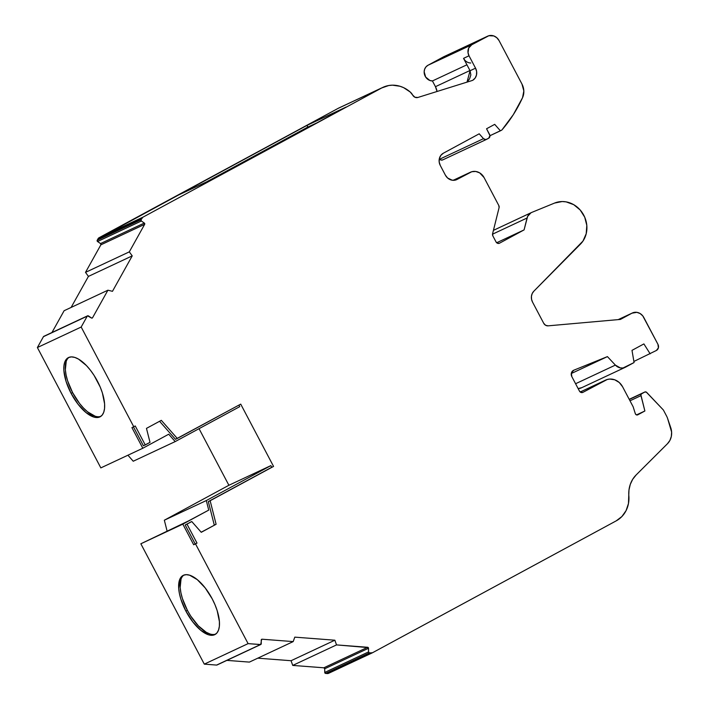 <?xml version="1.0" encoding="UTF-8"?>
<svg xmlns="http://www.w3.org/2000/svg" width="709" height="709" viewBox="0 0 709 709"><rect width="100%" height="100%" fill="white"/><g stroke="black" fill="none" stroke-linecap="round" stroke-linejoin="round"><path stroke-width="1.06" d="M181.034 579.102L180.166 587.539L180.91 592.804L182.399 598.502L187.389 610.334A33.58 14.49 -118.4 0 1 183.835 575.105A33.58 14.49 -118.4 0 0 187.389 610.334L185.909 611.14A33.58 14.49 61.6 0 1 183.073 575.451A33.58 14.49 61.6 0 1 212.195 598.83A33.58 14.49 61.6 0 1 215.031 634.52A33.58 14.49 61.6 0 1 185.909 611.14L192.901 622.032L200.833 630.336L208.49 634.777L211.84 635.308L214.712 634.679L216.972 632.907L218.54 630.062L219.373 626.26L219.409 621.633L217.184 610.662L214.995 604.742L212.195 598.83L205.202 587.938L197.27 579.634L189.613 575.194L186.263 574.662L183.392 575.291L181.132 577.064L179.554 579.9L178.686 588.337L179.43 593.601L180.919 599.309L185.909 611.14A33.58 14.49 61.6 0 1 183.392 575.291A33.58 14.49 61.6 0 1 212.195 598.83A33.58 14.49 61.6 0 1 214.712 634.679A33.58 14.49 61.6 0 1 185.909 611.14L187.389 610.334L190.694 616.015L198.307 625.799L206.248 632.295L209.97 633.97M260.788 644.499A0.931 0.842 -115.1 0 1 260.398 644.57L216.6 665.077A0.931 0.842 64.9 0 0 216.989 665.007L260.788 644.499A0.931 0.842 -115.1 0 0 261.249 643.719L261.222 640.059A0.931 0.842 -115.1 0 1 262.073 639.217L261.382 639.536M582.727 392.44L582.966 392.334A2.801 2.526 -115.1 0 1 579.439 391.058L571.826 376.612A4.715 4.254 -115.1 0 1 573.368 370.417A4.715 4.254 -115.1 0 1 573.563 370.32A4.715 4.254 -115.1 0 1 573.749 370.231L573.377 370.408A4.715 4.254 -115.1 0 1 573.749 370.231L571.365 373.067L571.826 376.612L579.439 391.058L581.008 392.458L582.966 392.334A2.801 2.526 -115.1 0 1 579.439 391.058L571.826 376.612A4.715 4.254 -115.1 0 1 573.368 370.417A4.715 4.254 -115.1 0 1 573.749 370.231L573.377 370.408M492.507 234.192L527.053 218.017A9.323 8.411 -115.1 0 1 531.006 212.771L493.429 230.363L531.006 212.771A9.323 8.411 -115.1 0 1 531.404 212.567A9.323 8.411 -115.1 0 1 531.741 212.416L554.598 203.058L562.184 201.542L566.128 201.879L573.723 204.671L580.175 209.988L584.721 217.193L586.813 225.435L586.201 233.731L582.966 241.078L533.806 291.239L532.211 293.535L531.44 296.318L531.555 299.287L532.556 302.14A9.323 8.411 -115.1 0 1 533.806 291.239L580.476 244.118L533.806 291.239A9.323 8.411 -115.1 0 0 532.556 302.14L543.706 323.277L545.576 325.254L548.092 325.839A4.662 4.21 -115.1 0 1 543.706 323.277L532.556 302.14L543.706 323.277A4.662 4.21 -115.1 0 0 548.092 325.839L620.464 319.413L631.976 313.183A9.368 8.446 -115.1 0 1 632.375 312.979A9.368 8.446 -115.1 0 1 643.781 317.446L657.943 344.308A4.679 4.227 -115.1 0 1 656.41 350.459L633.89 361.457L656.41 350.459L658.395 347.827L657.943 344.308A4.679 4.227 -115.1 0 1 656.41 350.459L633.89 361.457M66.221 361.333L65.352 369.77L66.097 375.034L67.585 380.742L72.575 392.573A33.58 14.49 -118.4 0 1 69.021 357.336A33.58 14.49 -118.4 0 0 72.575 392.573L71.095 393.371A33.58 14.49 61.6 0 1 68.259 357.69A33.58 14.49 61.6 0 1 97.372 381.061A33.58 14.49 61.6 0 1 100.217 416.75A33.58 14.49 61.6 0 1 71.095 393.371L78.087 404.263L86.019 412.567L93.677 417.007L97.027 417.539L99.889 416.91L102.158 415.146L103.727 412.301L104.551 408.49L104.595 403.864L102.371 392.901L100.182 386.972L94.067 375.389L90.38 370.169L86.463 365.605L78.522 359.108L74.8 357.425L71.441 356.893L68.578 357.522L66.318 359.295L64.741 362.139L63.916 365.941L63.872 370.568L66.105 381.539L71.095 393.371A33.58 14.49 61.6 0 1 68.578 357.522A33.58 14.49 61.6 0 1 97.372 381.061A33.58 14.49 61.6 0 1 99.889 416.91A33.58 14.49 61.6 0 1 71.095 393.371L72.575 392.573L79.568 403.465L83.494 408.029L87.499 411.769L95.157 416.21M87.553 315.851A0.931 0.842 -115.1 0 0 87.242 316.161A0.931 0.842 -115.1 0 1 87.553 315.851L43.754 336.358A0.931 0.842 64.9 0 0 43.444 336.669L87.242 316.161A0.931 0.842 -115.1 0 1 87.553 315.851L43.754 336.358A0.931 0.842 64.9 0 0 43.444 336.669L87.242 316.161L81.18 327.035L37.382 347.543L100.838 467.896L37.382 347.543L100.838 467.896L142.81 448.248L131.936 427.624L133.762 426.765L131.936 427.624L142.81 448.248L100.838 467.896L142.81 448.248L131.936 427.624L133.762 426.765L81.18 327.035L37.382 347.543L43.444 336.669L87.242 316.161L81.18 327.035L37.382 347.543L43.444 336.669A0.931 0.842 64.9 0 1 43.834 336.323A0.931 0.842 64.9 0 0 43.754 336.358L87.553 315.851A0.931 0.842 -115.1 0 1 88.412 315.913L91.399 317.969L87.553 315.851A0.931 0.842 -115.1 0 1 88.412 315.913L91.718 318.111L92.569 317.721A0.931 0.842 -115.1 0 1 91.399 317.969A0.931 0.842 -115.1 0 0 92.569 317.721L107.919 290.203L64.12 310.71L107.919 290.203L64.12 310.71L51.961 332.512M486.489 139.407A2.801 2.526 -115.1 0 1 483.494 138.672L439.695 159.179A2.801 2.526 64.9 0 0 442.691 159.915L486.489 139.407A2.801 2.526 -115.1 0 0 486.604 139.345L488.696 138.22A2.801 2.526 -115.1 0 0 489.609 134.542L486.56 128.763L494.705 124.359L500.403 130.819L489.954 135.711L501.883 130.022L513.289 114.698L522.542 97.709A154.465 139.301 -115.1 0 1 501.883 130.022L489.954 135.711M571.268 373.537L607.427 356.609L571.268 373.537L607.427 356.609L615.377 365.1A9.368 8.446 -115.1 0 0 625.196 367.333A9.368 8.446 -115.1 0 0 625.595 367.129L634.076 362.547L631.994 350.361L643.896 343.918L650.162 353.835M629.991 400.798L640.98 395.649L629.991 400.798L640.98 395.649L644.88 410.99L636.514 414.907L644.88 410.99L637.799 414.818A1.861 1.684 -115.1 0 1 635.308 413.631L633.128 406.744L622.599 386.786L633.128 406.744L635.308 413.631L636.336 414.836L637.639 414.898M97.222 240.245L98.09 238.685L141.889 218.168L141.02 219.737A0.931 0.842 -115.1 0 0 141.339 221.004L141.02 219.737L97.222 240.245A0.931 0.842 64.9 0 0 97.541 241.521L141.339 221.004L144.326 223.06A0.931 0.842 -115.1 0 1 144.654 224.336L129.304 251.863L132.228 255.878L88.43 276.395L85.505 272.371L129.304 251.863L132.228 255.878L112.465 291.319L107.919 290.203L112.465 291.319L132.228 255.878L88.43 276.395L85.505 272.371L129.304 251.863L132.228 255.878L88.43 276.395L85.505 272.371L129.304 251.863L144.654 224.336L144.326 223.06A0.931 0.842 -115.1 0 1 144.654 224.336L100.855 244.844A0.931 0.842 64.9 0 0 100.527 243.577L97.541 241.521L141.339 221.004A0.931 0.842 -115.1 0 1 141.02 219.737L97.222 240.245A0.931 0.842 64.9 0 0 97.541 241.521L141.339 221.004L144.326 223.06L100.527 243.577L97.293 241.264L98.09 238.685L141.889 218.168L141.02 219.737L97.222 240.245L98.09 238.685L141.889 218.168A2.801 2.526 -115.1 0 1 142.828 217.238L99.03 237.745A2.801 2.526 64.9 0 0 98.09 238.685L337.971 108.45L381.77 87.934L388.745 85.523L392.467 85.177L399.991 86.259L403.625 87.659L410.245 92.037A9.323 8.411 -115.1 0 1 412.673 95.068L414.942 97.248L417.876 97.47A4.662 4.21 -115.1 0 1 412.673 95.068L410.245 92.037A9.323 8.411 -115.1 0 1 412.673 95.068A4.662 4.21 -115.1 0 0 417.876 97.47L472.132 80.525A4.662 4.21 -115.1 0 0 472.619 80.339A4.662 4.21 -115.1 0 0 472.814 80.241L472.814 80.241A4.662 4.21 -115.1 0 1 472.132 80.525L417.876 97.47L472.132 80.525A4.662 4.21 -115.1 0 0 472.814 80.241L475.163 78.034L476.492 74.986L476.634 71.538L475.544 68.17A9.323 8.411 -115.1 0 1 472.814 80.241L472.416 80.427M469.526 78.965L466.947 82.191L469.526 78.965L470.856 74.968L469.526 78.965M467.009 82.129L470.067 70.74L475.544 68.17L470.067 70.74L463.544 58.36L470.067 70.74L470.856 74.968L470.067 70.74L475.544 68.17L469.012 55.789L463.544 58.36L464.865 60.256M640.98 395.649A1.861 1.684 -115.1 0 1 641.769 393.655L644.711 392.059A1.861 1.684 -115.1 0 1 644.791 392.015L629.211 399.318L644.711 392.059L629.211 399.318L644.711 392.059L641.335 393.991L640.927 395.046L644.88 410.99L640.98 395.649A1.861 1.684 -115.1 0 1 641.769 393.655L629.3 399.486M644.791 392.015A1.861 1.684 -115.1 0 1 646.741 392.449L663.083 409.687A2.801 2.526 -115.1 0 1 663.571 410.36L666.62 416.148A13.994 12.62 -115.1 0 1 667.577 418.381L671.618 432.047L671.334 436.407L669.916 440.404L667.461 443.728L636.159 474.933L632.712 479.275L630.283 484.38L628.972 490.016L628.458 503.558L626.082 510.622L621.899 516.533L616.245 520.84L372.455 652.767A2.801 2.526 -115.1 0 1 371.17 653.042L327.372 673.55A2.801 2.526 64.9 0 0 328.657 673.284L325.608 673.417L369.407 652.9A0.931 0.842 -115.1 0 1 368.538 651.926L324.74 672.433A0.931 0.842 64.9 0 0 325.608 673.417L369.407 652.9L371.17 653.042L327.372 673.55L324.811 672.788L324.713 668.773L368.512 648.265L368.538 651.926L324.74 672.433L324.713 668.773A0.931 0.842 64.9 0 0 323.853 667.798L367.652 647.282A0.931 0.842 -115.1 0 1 368.512 648.265L368.538 651.926L324.74 672.433A0.931 0.842 64.9 0 0 325.608 673.417L369.407 652.9L371.17 653.042L327.372 673.55A2.801 2.526 64.9 0 0 328.657 673.284L372.216 652.883M316.958 122.825L307.467 127.265L307.36 125.201L177.188 195.64L215.882 177.516L346.054 107.077L307.36 125.201L177.188 195.64L215.882 177.516L346.054 107.077L307.36 125.201L177.188 195.64L215.882 177.516L346.054 107.077L307.36 125.201L307.467 127.265L316.958 122.825L307.467 127.265L206.399 181.965M472.814 80.241A9.323 8.411 -115.1 0 0 475.544 68.17L469.012 55.789L468.029 52.679L468.72 48.017L471.76 44.764L427.961 65.272A8.393 7.569 64.9 0 0 424.496 74.516A8.393 7.569 64.9 0 0 432.428 80.95L466.93 64.794L432.428 80.95L435.45 86.684L437.045 91.488A13.994 12.62 64.9 0 0 435.45 86.684L469.952 70.519M442.691 159.915A2.801 2.526 64.9 0 0 442.815 159.853L486.365 139.46M453.193 180.316L469.961 172.473L453.193 180.316L469.961 172.473L457.145 179.404A9.323 8.411 -115.1 0 1 456.747 179.599A9.323 8.411 -115.1 0 1 445.394 175.158L440.289 165.472A9.323 8.411 -115.1 0 1 443.338 153.215L440.838 155.377L439.376 158.462L439.181 162.007L440.289 165.472A9.323 8.411 -115.1 0 1 443.338 153.215L479.204 133.806L483.494 138.672L439.695 159.179L439.314 158.745L439.695 159.179A2.801 2.526 64.9 0 0 442.815 159.853L441.193 160.074L439.314 158.745M499.313 243.293L499.553 243.178A2.801 2.526 -115.1 0 1 496.025 241.911L497.603 243.311L499.553 243.178A2.801 2.526 -115.1 0 1 496.025 241.911L492.852 235.884A2.801 2.526 -115.1 0 1 492.578 233.784L492.852 235.884A2.801 2.526 -115.1 0 1 492.578 233.784L499.083 207.648A2.801 2.526 -115.1 0 0 498.817 205.548L499.083 207.648A2.801 2.526 -115.1 0 0 498.817 205.548L484.061 177.56L498.817 205.548L484.061 177.56L479.665 172.872L475.774 171.472L471.795 171.72L457.145 179.404A9.323 8.411 -115.1 0 1 445.394 175.158L440.289 165.472L445.394 175.158L447.618 178.012L452.298 180.237L456.348 179.776M578.127 388.567A9.368 8.446 64.9 0 0 581.797 387.646L578.127 388.567A9.368 8.446 64.9 0 0 581.398 387.841L625.196 367.333M615.377 365.1L607.427 356.609L573.749 370.231L607.427 356.609L615.377 365.1A9.368 8.446 -115.1 0 0 625.595 367.129L634.076 362.547L623.043 367.98L620.304 367.9L615.377 365.1L575.575 383.737M216.927 665.033L260.398 644.57L216.6 665.077L204.298 664.138L248.097 643.63L260.398 644.57A0.931 0.842 -115.1 0 0 261.249 643.719L261.222 640.059A0.931 0.842 -115.1 0 1 261.648 639.305L260.726 644.525L248.097 643.63L195.516 543.9L196.996 543.094L186.99 524.128L185.164 524.979L195.17 543.954L196.996 543.094L186.99 524.128L191.767 521.54L201.259 532.308L216.112 524.27L210.139 500.731L273.559 466.416L240.723 404.139L175.477 439.314L159.569 421.279L175.477 439.314L177.303 438.454L161.315 420.34L146.462 428.378L150.016 442.354L143.413 445.793L145.239 444.942L135.242 425.967L133.762 426.765L135.242 425.967L145.239 444.942L143.413 445.793L133.46 426.907M186.99 524.128L191.767 521.54L201.259 532.308L216.112 524.27L210.139 500.731L273.559 466.416L271.733 467.266L270.865 465.618L206.31 500.554L208.73 510.108L188.381 520.991L140.843 543.785L188.381 520.991L208.73 510.108L182.816 524.128L140.843 543.785L188.381 520.991L208.73 510.108L182.816 524.128L193.69 544.751L196.996 543.094L186.99 524.128L185.164 524.979L195.17 543.954L196.996 543.094L195.516 543.9L193.69 544.751L195.17 543.954L185.164 524.979L191.767 521.54L185.164 524.979M191.767 521.54L189.941 522.4L191.767 521.54L201.259 532.308L216.112 524.27L201.179 532.22M216.112 524.27L210.139 500.731L208.313 501.591L214.286 525.13L216.112 524.27L214.286 525.13L208.313 501.591L214.286 525.13M210.139 500.731L273.559 466.416L208.313 501.591L271.733 467.266L270.865 465.618L206.31 500.554L208.73 510.108L182.816 524.128L140.843 543.785L204.298 664.138L248.097 643.63L195.516 543.9L193.69 544.751L195.17 543.954M72.575 392.573A33.58 14.49 -118.4 0 0 100.926 416.298A33.58 14.49 -118.4 0 1 72.575 392.573L71.095 393.371M142.81 448.248L168.724 434.218L142.81 448.248L168.724 434.218L175.212 441.574L239.766 406.638L238.951 405.096M141.339 221.004L144.326 223.06L100.527 243.577L97.541 241.521M487.695 36.159L443.896 56.667A9.323 8.411 64.9 0 0 443.506 56.862L487.305 36.354A9.323 8.411 -115.1 0 1 487.695 36.159A9.323 8.411 -115.1 0 1 499.056 40.599L521.957 84.034A14.924 13.462 -115.1 0 1 522.542 97.709A154.465 139.301 -115.1 0 1 501.883 130.022L500.403 130.819L494.705 124.359L500.403 130.819M493.429 230.363L531.006 212.771L527.629 216.387L524.084 229.902L499.553 243.178L524.084 229.902L527.053 218.017L524.084 229.902L496.672 242.744M618.257 319.608L631.976 313.183L620.464 319.413L548.092 325.839L620.464 319.413L631.976 313.183L636.842 312.341L640.094 313.52L642.779 315.904L657.943 344.308L643.781 317.446A9.368 8.446 -115.1 0 0 631.976 313.183L618.257 319.608L631.976 313.183M324.74 672.433L324.713 668.773L368.512 648.265L368.255 647.601L336.536 644.906L292.737 665.414L291.062 660.717L334.861 640.209L336.536 644.906L292.737 665.414L291.062 660.717L334.861 640.209L336.536 644.906L292.737 665.414L291.062 660.717L334.861 640.209L294.793 637.143L293.189 641.592L294.793 637.143L334.861 640.209L336.536 644.906L367.652 647.282A0.931 0.842 -115.1 0 1 368.512 648.265L368.538 651.926L369.407 652.9A0.931 0.842 -115.1 0 1 368.538 651.926M226.871 660.38L249.391 662.1L226.871 660.38L249.391 662.1L293.189 641.592L249.391 662.1L293.189 641.592L262.073 639.217A0.931 0.842 -115.1 0 0 261.648 639.305A0.931 0.842 -115.1 0 1 262.073 639.217L293.189 641.592L294.793 637.143L334.861 640.209M475.544 68.17L469.012 55.789A8.393 7.569 -115.1 0 1 471.76 44.764L488.829 35.734L493.81 35.937L496.823 37.745L499.056 40.599L521.957 84.034L523.836 90.929L522.542 97.709A14.924 13.462 -115.1 0 0 521.957 84.034L499.056 40.599A9.323 8.411 -115.1 0 0 487.305 36.354L445.03 56.241M483.494 138.672L479.204 133.806L443.338 153.215L479.204 133.806L483.494 138.672A2.801 2.526 -115.1 0 0 486.604 139.345L488.696 138.22A2.801 2.526 -115.1 0 0 489.609 134.542L486.56 128.763L494.705 124.359L486.56 128.763L489.937 135.579L488.696 138.22L485.825 139.602L483.494 138.672L439.695 159.179M496.025 241.911L492.852 235.884L496.025 241.911M531.006 212.771A9.323 8.411 -115.1 0 1 531.741 212.416L554.598 203.058A24.718 22.289 -115.1 0 1 582.727 213.409A24.718 22.289 -115.1 0 1 580.476 244.118A24.718 22.289 -115.1 0 0 582.727 213.409A24.718 22.289 -115.1 0 0 554.598 203.058L531.741 212.416A9.323 8.411 -115.1 0 0 531.006 212.771A9.323 8.411 -115.1 0 0 527.053 218.017M631.994 350.361L643.896 343.918L631.994 350.361L634.076 362.547L631.994 350.361M582.966 392.334L604.981 380.414L580.219 392.015L604.981 380.414L582.966 392.334L607.267 379.483L609.722 379.058L614.738 379.794L619.258 382.506L622.599 386.786L633.128 406.744L635.308 413.631A1.861 1.684 -115.1 0 0 637.799 414.818L644.88 410.99L636.514 414.907M641.769 393.655L644.711 392.059L646.28 392.095L663.083 409.687A2.801 2.526 -115.1 0 1 663.571 410.36L666.62 416.148A13.994 12.62 -115.1 0 1 667.577 418.381L670.741 427.678A15.855 14.304 -115.1 0 1 667.461 443.728L636.159 474.933A27.979 25.232 64.9 0 0 628.856 495.91A27.979 25.232 -115.1 0 1 616.245 520.84L372.455 652.767L369.407 652.9M208.313 501.591L273.559 466.416L240.723 404.139L177.303 438.454L161.315 420.34L146.462 428.378L150.016 442.354L145.239 444.942L135.242 425.967L133.762 426.765L81.18 327.035L87.242 316.161M91.745 318.111L92.569 317.721L91.745 318.111L92.569 317.721L107.919 290.203L112.465 291.319L132.228 255.878M141.02 219.737L142.828 217.238L381.77 87.934A27.979 25.232 -115.1 0 1 382.949 87.34A27.979 25.232 -115.1 0 1 410.245 92.037A27.979 25.232 -115.1 0 0 381.77 87.934L142.828 217.238L99.03 237.745L337.971 108.45L381.77 87.934L142.828 217.238L99.03 237.745A2.801 2.526 64.9 0 0 98.09 238.685M187.389 610.334A33.58 14.49 -118.4 0 0 215.749 634.068A33.58 14.49 -118.4 0 1 187.389 610.334L185.909 611.14M167.067 530.97L164.337 520.211L167.067 530.97L164.337 520.211L206.31 500.554L208.73 510.108M206.31 500.554L164.337 520.211L228.892 485.275L270.865 465.618L206.31 500.554L164.337 520.211L228.892 485.275L270.865 465.618L271.733 467.266M164.337 520.211L228.892 485.275L199.052 428.679L228.892 485.275L270.865 465.618M127.93 455.213L133.239 461.231L175.212 441.574L239.766 406.638L175.212 441.574L168.724 434.218L175.212 441.574L133.239 461.231L127.93 455.213L133.239 461.231L175.212 441.574M88.43 276.395L71.113 307.44M129.304 251.863L144.654 224.336L100.855 244.844L100.527 243.577L144.326 223.06M144.654 224.336L100.855 244.844L85.505 272.371L100.855 244.844A0.931 0.842 64.9 0 0 100.527 243.577M382.949 87.34L339.15 107.857A27.979 25.232 64.9 0 0 337.971 108.45L340.364 107.325M463.544 58.36L469.012 55.789L463.544 58.36A8.393 7.569 64.9 0 0 470.749 63.004A8.393 7.569 64.9 0 1 463.544 58.36L470.067 70.74M469.012 55.789A8.393 7.569 -115.1 0 1 471.76 44.764L487.305 36.354L443.506 56.862L427.961 65.272A8.393 7.569 64.9 0 0 424.496 74.516A8.393 7.569 64.9 0 0 432.428 80.95L435.45 86.684A13.994 12.62 64.9 0 1 437.045 91.488M487.305 36.354L471.76 44.764L427.961 65.272L425.994 66.876L424.673 69.119L424.159 71.769L425.666 77.059L429.858 80.471L432.428 80.95L435.45 86.684M469.961 172.473A11.193 10.094 -115.1 0 1 470.43 172.234A11.193 10.094 -115.1 0 1 484.061 177.56A11.193 10.094 -115.1 0 0 469.961 172.473L457.145 179.404M604.981 380.414A13.994 12.62 -115.1 0 1 605.566 380.121A13.994 12.62 -115.1 0 1 622.599 386.786A13.994 12.62 -115.1 0 0 604.981 380.414L580.219 392.015M368.512 648.265L324.713 668.773L323.853 667.798L367.652 647.282L336.536 644.906M324.713 668.773A0.931 0.842 64.9 0 0 323.853 667.798L292.737 665.414L323.853 667.798L367.652 647.282M257.775 658.174L291.062 660.717M182.816 524.128L193.69 544.751L182.816 524.128L140.843 543.785L204.298 664.138L248.097 643.63L195.516 543.9L196.996 543.094M217.291 664.758A0.931 0.842 64.9 0 1 216.6 665.077L204.298 664.138L140.843 543.785M644.88 410.99L637.799 414.818M371.17 653.042A2.801 2.526 -115.1 0 0 372.455 652.767L616.245 520.84A27.979 25.232 -115.1 0 0 628.856 495.91A27.979 25.232 64.9 0 1 636.159 474.933L667.461 443.728A15.855 14.304 -115.1 0 0 670.741 427.678L667.577 418.381A13.994 12.62 -115.1 0 0 666.62 416.148L663.571 410.36A2.801 2.526 -115.1 0 0 663.083 409.687L646.741 392.449A1.861 1.684 -115.1 0 0 644.711 392.059M327.372 673.55L325.608 673.417M273.559 466.416L240.723 404.139L175.477 439.314L159.569 421.279M177.303 438.454L161.315 420.34L146.462 428.378L150.016 442.354L145.239 444.942M37.382 347.543L43.444 336.669M307.36 125.201L307.467 127.265M141.889 218.168A2.801 2.526 -115.1 0 1 142.828 217.238M466.93 64.794L432.428 80.95M133.762 426.765L81.18 327.035M92.569 317.721L107.919 290.203M499.553 243.178L524.084 229.902M607.427 356.609L573.749 370.231M293.189 641.592L262.073 639.217M260.398 644.57L248.097 643.63M216.6 665.077L204.298 664.138M195.516 543.9L193.69 544.751M228.892 485.275L199.052 428.679M85.505 272.371L100.855 244.844M99.03 237.745L337.971 108.45L381.77 87.934M471.76 44.764L427.961 65.272M323.853 667.798L292.737 665.414M531.404 212.567L493.429 230.354M87.597 315.824L43.798 336.341M618.221 319.608L632.348 312.997M328.542 673.337L372.34 652.829M453.157 180.316L470.404 172.243M580.21 391.997L605.53 380.139"/></g></svg>
